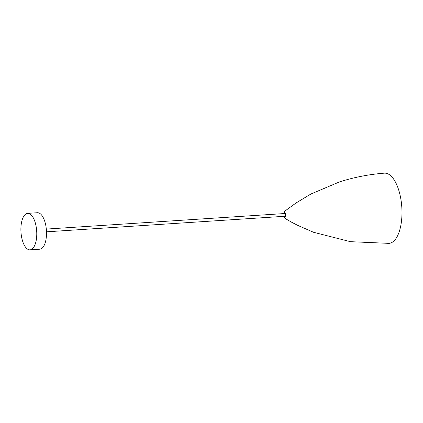 <?xml version="1.0" encoding="UTF-8"?>
<svg xmlns="http://www.w3.org/2000/svg" width="423" height="423" viewBox="0 0 423 423"><rect width="100%" height="100%" fill="white"/><g stroke="black" fill="none" stroke-linecap="round" stroke-linejoin="round"><path stroke-width="0.63" d="M283.807 216.343L284.304 217.443L285.789 218.855L291.664 222.249L297.744 225.385L313.543 232.28L350.466 241.681L388.896 243.362A35.178 15.149 -93.7 0 0 390.598 243.045A35.178 15.149 -93.7 0 0 401.48 203.5A35.178 15.149 -93.7 0 0 384.317 173.16C369.025 174.35 354.109 177.258 339.558 181.885L310.868 194.035L296.116 202.934L285.922 210.326L284.272 211.923L283.627 213.604M283.896 216.338A2.284 0.983 -93.7 0 0 284.848 217.179A2.284 0.983 -93.7 0 0 285.551 214.609A2.284 0.983 -93.7 0 0 284.341 212.658A2.284 0.983 -93.7 0 0 283.717 213.599M36.515 229.129A18.279 7.873 86.3 0 1 30.022 249.84A18.279 7.873 86.3 0 1 21.15 234.072A18.279 7.873 86.3 0 1 27.643 213.361A18.279 7.873 86.3 0 1 36.515 229.129M27.643 213.361L37.377 212.727A18.279 7.873 86.3 0 1 46.25 228.494A18.279 7.873 86.3 0 1 39.757 249.205L30.022 249.84M46.488 231.825L284.684 216.285A1.369 0.592 -93.7 0 0 285.171 214.731A1.369 0.592 -93.7 0 0 284.505 213.546L46.313 229.086"/></g></svg>
